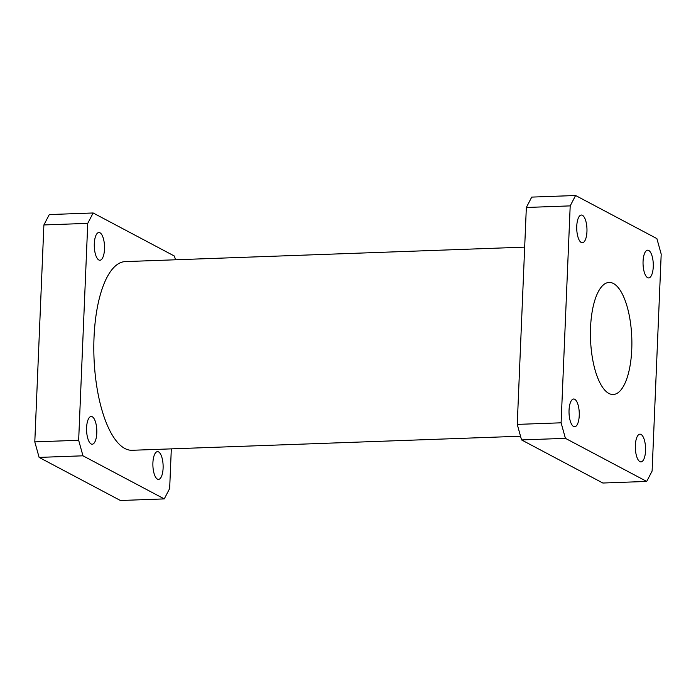<?xml version="1.0" encoding="UTF-8"?>
<svg xmlns="http://www.w3.org/2000/svg" width="696" height="696" viewBox="0 0 696 696"><rect width="100%" height="100%" fill="white"/><g stroke="black" fill="none" stroke-linecap="round" stroke-linejoin="round"><path stroke-width="1.04" d="M608.234 282.515A56.08 20.645 87.9 0 0 590.573 340.396A56.08 20.645 87.9 0 0 613.159 394.51A56.08 20.645 87.9 0 0 614.072 394.423A56.08 20.645 87.9 0 0 631.733 336.49A56.08 20.645 87.9 0 0 609.104 282.428A56.08 20.645 87.9 0 0 608.234 282.515M98.832 259.982A13.877 5.107 -92.1 0 1 94.273 245.114A13.877 5.107 -92.1 0 1 98.902 232.507A13.877 5.107 -92.1 0 1 99.98 232.777A13.877 5.107 -92.1 0 1 104.539 247.645A13.877 5.107 -92.1 0 1 99.911 260.243A13.877 5.107 -92.1 0 1 98.832 259.982M91.124 443.961A13.877 5.107 -92.1 0 1 86.565 429.084A13.877 5.107 -92.1 0 1 91.193 416.486A13.877 5.107 -92.1 0 1 92.263 416.747A13.877 5.107 -92.1 0 1 96.822 431.616A13.877 5.107 -92.1 0 1 92.194 444.222A13.877 5.107 -92.1 0 1 91.124 443.961M157.435 479.109A13.877 5.107 -92.1 0 1 152.876 464.241A13.877 5.107 -92.1 0 1 157.505 451.634A13.877 5.107 -92.1 0 1 158.575 451.904A13.877 5.107 -92.1 0 1 163.134 466.772A13.877 5.107 -92.1 0 1 158.505 479.37A13.877 5.107 -92.1 0 1 157.435 479.109M520.53 436.218L132.127 450.286A94.404 34.757 -92.1 0 1 124.828 448.485A94.404 34.757 -92.1 0 1 93.812 347.33A94.404 34.757 -92.1 0 1 125.289 261.6L524.68 247.132M581.282 242.512A13.877 5.107 -92.1 0 1 576.723 227.644A13.877 5.107 -92.1 0 1 581.351 215.038A13.877 5.107 -92.1 0 1 582.422 215.299A13.877 5.107 -92.1 0 1 586.98 230.176A13.877 5.107 -92.1 0 1 582.352 242.774A13.877 5.107 -92.1 0 1 581.282 242.512M573.574 426.483A13.877 5.107 -92.1 0 1 569.015 411.614A13.877 5.107 -92.1 0 1 573.643 399.017A13.877 5.107 -92.1 0 1 574.713 399.278A13.877 5.107 -92.1 0 1 579.272 414.146A13.877 5.107 -92.1 0 1 574.644 426.752A13.877 5.107 -92.1 0 1 573.574 426.483M647.593 277.66A13.877 5.107 -92.1 0 1 643.034 262.792A13.877 5.107 -92.1 0 1 647.663 250.186A13.877 5.107 -92.1 0 1 648.733 250.456A13.877 5.107 -92.1 0 1 653.292 265.324A13.877 5.107 -92.1 0 1 648.663 277.93A13.877 5.107 -92.1 0 1 647.593 277.66M639.885 461.639A13.877 5.107 -92.1 0 1 635.326 446.771A13.877 5.107 -92.1 0 1 639.946 434.165A13.877 5.107 -92.1 0 1 641.025 434.426A13.877 5.107 -92.1 0 1 645.583 449.294A13.877 5.107 -92.1 0 1 640.955 461.9A13.877 5.107 -92.1 0 1 639.885 461.639M646.706 481.432L565.413 438.341L521.556 439.924L517.25 424.395L526.341 207.478L531.735 197.099L575.592 195.506L656.885 238.597L661.2 254.127L652.108 471.053L646.706 481.432L602.849 483.024L521.556 439.924M517.25 424.395L561.106 422.811L570.198 205.886L526.341 207.478M561.106 422.811L565.413 438.341M575.592 195.506L570.198 205.886M78.657 440.281L82.972 455.81L39.115 457.402L34.8 441.873L78.657 440.281L87.748 223.364L43.892 224.947L49.294 214.568L93.151 212.976L174.444 256.076L175.47 259.782M39.115 457.402L120.408 500.494L164.265 498.902L82.972 455.81M164.265 498.902L169.659 488.522L171.32 448.868M93.151 212.976L87.748 223.364M34.8 441.873L43.892 224.947"/></g></svg>
